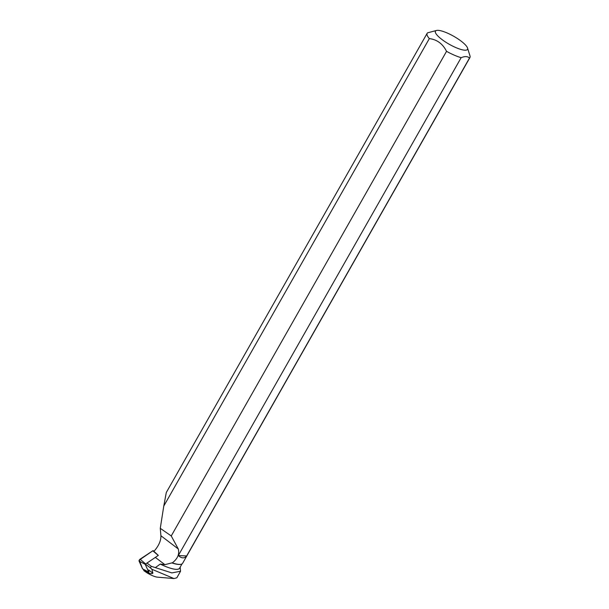 <?xml version="1.0" encoding="UTF-8"?>
<svg xmlns="http://www.w3.org/2000/svg" width="609" height="609" viewBox="0 0 609 609"><rect width="100%" height="100%" fill="white"/><g stroke="black" fill="none" stroke-linecap="round" stroke-linejoin="round"><path stroke-width="0.91" d="M158.31 555.393L145.17 564.277L148.817 572.095M142.757 568.935A1.218 0.442 -54.7 0 1 142.635 568.92A1.218 0.442 -54.7 0 1 142.559 568.829L139.035 561.011A1.218 0.442 -54.7 0 1 139.263 560.113A1.218 0.442 -54.7 0 1 140.07 559.184L152.806 550.787A1.218 0.442 -54.7 0 1 153.262 550.703A1.218 0.442 -54.7 0 1 153.301 550.764L158.279 555.362M180.173 567.139L180.546 571.257L171.837 572.902L151.306 566.324L150.415 567.9L151.907 569.278L152.882 573.191L148.642 569.963L148.908 572.034M180.546 571.257L176.816 577.819L173.984 578.55L151.907 569.278M147.195 563.196L151.306 566.324M150.415 567.9L146.305 564.771M155.447 567.542L160.258 564.071L164.887 564.657L155.645 557.623M182.007 563.911L179.548 568.243A24.345 6.052 -150.4 0 1 160.258 564.071M180.98 564.284A24.345 6.052 -150.4 0 1 180.835 564.322A24.345 6.052 -150.4 0 1 171.837 562.906L164.887 564.657M446.542 51.339L171.243 535.95L160.274 528.323L163.775 506.079L429.337 38.603C436.996 39.547 442.728 43.787 446.542 51.339A24.581 6.113 29.6 0 0 461.142 57.688L178.3 555.568C181.589 558.468 184.375 558.59 186.658 555.948L469.493 58.061A24.581 6.113 29.6 0 0 469.904 57.589A24.581 6.113 29.6 0 0 469.965 55.822L467.545 48.042A18.43 4.583 29.6 0 0 460.533 40.681A18.43 4.583 29.6 0 0 436.569 30.45A18.43 4.583 29.6 0 0 437.087 35.139A18.43 4.583 29.6 0 0 456.217 47.738A18.43 4.583 29.6 0 0 467.545 48.042M143.838 569.552L143.678 570.245C148.231 573.267 151.298 574.249 152.882 573.191M143.678 570.245L143.831 570.61A10.84 2.695 29.6 0 0 157.465 577.157L173.984 578.55M469.904 57.589L182.624 563.295A24.581 6.113 -150.4 0 1 181.132 564.254A24.581 6.113 -150.4 0 1 172.278 562.899C177.584 558.841 179.586 554.198 178.285 548.968L160.905 535.73C161.035 540.312 159.078 545.093 155.021 550.087L153.887 551.282M166.287 492.552L163.775 506.079M160.905 535.73L160.274 528.323M436.569 30.45L427.579 32.833A24.581 6.113 29.6 0 0 427.16 33.312A24.581 6.113 29.6 0 0 429.337 38.603M172.278 562.899L171.837 562.906M171.243 535.95L178.285 548.968M469.493 58.061C467.666 56.256 464.888 56.135 461.142 57.688M158.332 555.446L153.841 551.328M186.658 555.948L178.3 555.568M158.18 555.393L152.806 550.787L139.263 560.113L142.559 568.829L148.687 572.102M145.17 564.277L139.035 561.011M140.07 559.184L145.444 563.797M158.294 555.378L153.262 550.703M148.71 572.125L142.635 568.92M166.28 492.544L427.16 33.312"/></g></svg>
